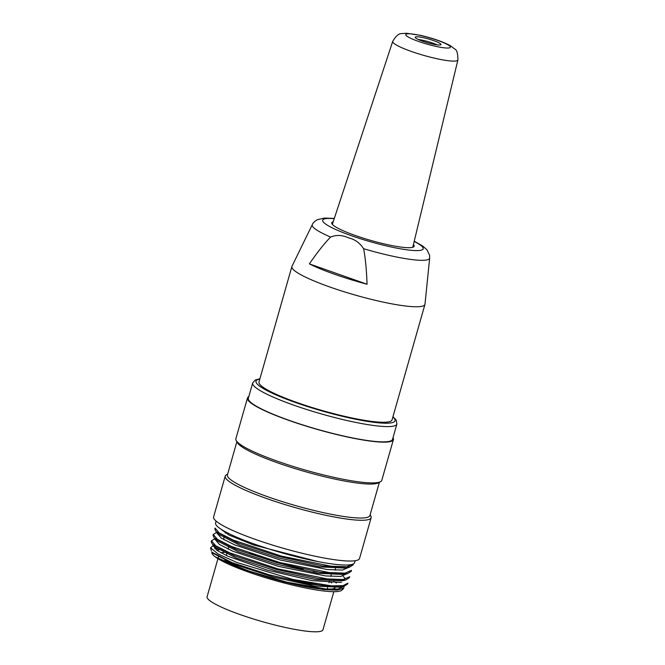 <?xml version="1.0" encoding="UTF-8"?>
<svg xmlns="http://www.w3.org/2000/svg" width="665" height="665" viewBox="0 0 665 665"><rect width="100%" height="100%" fill="white"/><g stroke="black" fill="none" stroke-linecap="round" stroke-linejoin="round"><path stroke-width="1" d="M331.893 223.748A42.843 6.259 -164.1 0 1 332.658 223.432M412.998 246.316A42.843 6.259 -164.1 0 1 413.48 246.989M413.422 244.554A42.843 6.259 -164.1 0 1 414.137 246.258A42.843 6.259 -164.1 0 1 371.22 240.539A42.843 6.259 -164.1 0 1 331.727 222.783A42.843 6.259 -164.1 0 1 333.223 221.711M367.055 284.238L309.366 263.889C317.429 252.185 324.512 243.232 330.605 237.048C336.382 234.712 342.392 234.994 348.618 237.904C354.861 239.325 359.848 242.925 363.589 248.685C365.368 257.646 366.523 269.5 367.055 284.238A66.816 9.767 -164.1 0 1 309.366 263.889M363.589 248.685A61.03 8.919 -164.1 0 0 429.673 258.028L424.993 304.163A69.177 10.108 -164.1 0 1 424.943 304.42A69.177 10.108 -164.1 0 1 355.65 295.194A69.177 10.108 -164.1 0 1 291.893 266.515A69.177 10.108 -164.1 0 1 291.985 266.274L312.317 224.595A61.03 8.919 -164.1 0 0 330.605 237.048M424.943 304.42L392.042 419.914A69.177 10.108 -164.1 0 1 297.097 402.549A69.177 10.108 -164.1 0 1 258.993 382.009L291.893 266.515M334.212 573.039L334.179 573.163A60.249 8.803 -164.1 0 1 313.107 571.094M303.273 569.157A60.249 8.803 -164.1 0 1 249.649 553.355M224.296 539.947A60.249 8.803 -164.1 0 1 223.789 538.16L223.872 537.885M335.035 570.163L335.468 568.642M335.775 567.577L336.025 566.68M217.945 558.675L207.098 596.754A60.249 8.803 15.9 0 0 262.633 621.725A60.249 8.803 15.9 0 0 322.982 629.763L333.83 591.684M227.206 552.249A60.249 8.803 15.9 0 0 224.695 552.299A60.249 8.803 15.9 0 0 221.054 552.864M225.46 560.57A60.249 8.803 15.9 0 0 287.779 582.756A60.249 8.803 15.9 0 0 334.828 587.785M335.127 586.804A60.249 8.803 15.9 0 0 334.886 586.023M331.752 582.922A60.249 8.803 15.9 0 0 329.35 581.351M219.076 549.93A67.838 9.917 15.9 0 0 218.087 549.972A67.838 9.917 15.9 0 0 216.549 550.096M211.902 552.216L211.969 551.975A67.838 9.917 15.9 0 0 211.902 552.216A67.838 9.917 15.9 0 0 215.136 556.78A67.838 9.917 15.9 0 0 283.398 582.798A67.838 9.917 15.9 0 0 341.91 590.129L343.639 588.475M342.425 589.099A67.838 9.917 15.9 0 0 341.469 586.937M341.328 586.779A67.838 9.917 15.9 0 0 340.505 585.948M336.415 582.981A67.838 9.917 15.9 0 0 333.788 581.443M331.586 580.271A67.838 9.917 15.9 0 0 329.906 579.414M223.432 549.997A67.838 9.917 15.9 0 0 221.162 549.922M353.024 564.926L349.399 567.245L322.276 565.957L279.325 556.53L238.269 543.13L216.075 531.618L214.837 528.999M351.494 570.404L351.236 571.302L347.587 573.621L320.455 572.332L277.505 562.889L236.466 549.498L214.271 537.985L213.008 535.367L213.249 534.461L217.53 539.398L231.561 546.489L279.508 562.457L329.109 572.548L345.06 573.147L351.461 570.387M213.906 539.29L211.478 540.845L215.693 545.757L229.791 552.873L277.746 568.841L327.296 578.924L343.223 579.506L349.657 576.763L349.424 577.669L345.758 579.971L318.643 578.691L275.734 569.265L234.712 555.89L212.509 544.377L211.196 541.742L211.428 540.828M347.587 584.028L343.963 586.355L339.99 586.887L310.306 584.202L269.45 574.893L232.085 562.657L212.434 552.499L213.423 553.496M213.432 545.333L210.589 547.819L218.153 554.045L236.848 562.474L292.866 579.439L331.461 585.848L343.074 585.657L347.87 583.139L347.612 584.036M215.751 532.914L213.249 534.461M215.086 528.101L219.334 533.031L233.415 540.13L281.345 556.098L330.946 566.189L346.831 566.771L353.306 564.028L353.057 564.934M292.866 579.439A71.404 10.432 15.9 0 0 339.99 586.887M343.14 586.555L338.219 589.049L325.983 589.032L286.607 582.099L242.833 569.232L215.136 556.78L241.844 569.107L284.08 581.933L323.838 589.597L336.889 590.146L343.572 588.409L344.162 586.306M213.631 546.223L216.923 550.362L228.037 556.289L267.23 570.113L312.342 580.661L341.436 582.424M215.443 539.847L219.566 544.535L232.875 551.252L278.419 566.372L325.584 575.923L340.63 576.447L346.764 573.82M217.33 533.505L221.32 538.16L234.753 544.901L280.214 559.996L327.388 569.548L342.433 570.063L348.635 567.436M219.118 527.885L229.117 535.117L253.382 544.918L318.045 561.609M345.501 568.126L319.541 566.879L278.834 557.96L239.824 545.258L218.868 534.369L216.067 531.601M343.705 574.502L317.87 573.288L276.948 564.302L238.112 551.651L217.098 540.761M341.835 580.861L316.033 579.639L275.235 570.703L236.216 558.001L215.277 547.129M340.131 587.237L314.337 586.04L273.44 577.079L234.604 564.435L213.448 553.504M214.87 548.725L217.073 548.6M218.253 549.406L218.087 549.972L217.937 549.215M355.185 560.72L354.653 562.582A72.294 10.565 -164.1 0 1 255.418 544.436A72.294 10.565 -164.1 0 1 215.593 522.973L216.117 521.111M252.683 382.965L248.328 398.252A74.979 10.956 15.9 0 0 317.438 429.332A74.979 10.956 15.9 0 0 392.541 439.332L396.897 424.046A74.979 10.956 -164.1 0 1 321.777 414.046A74.979 10.956 -164.1 0 1 252.683 382.965L255.285 380.006L259.907 378.784M248.793 396.623A75.868 11.089 15.9 0 0 247.471 398.011A75.868 11.089 15.9 0 0 317.404 429.457A75.868 11.089 15.9 0 0 393.406 439.582A75.868 11.089 15.9 0 0 393.007 437.703M247.471 398.011L235.859 438.767A75.868 11.089 15.9 0 0 236.216 440.571A75.868 11.089 15.9 0 0 305.792 470.221A75.868 11.089 15.9 0 0 380.546 481.684A75.868 11.089 15.9 0 0 381.793 480.338L393.406 439.582M236.216 440.571L237.438 442.715A74.081 10.823 15.9 0 0 305.376 471.668A74.081 10.823 15.9 0 0 378.368 482.865L380.546 481.684M236.873 441.735L227.422 474.926A74.081 10.823 15.9 0 0 295.701 505.633A74.081 10.823 15.9 0 0 369.915 515.516L379.374 482.325M227.638 474.153L226.466 474.785A75.868 11.089 15.9 0 0 225.219 476.132A75.868 11.089 15.9 0 0 295.144 507.586A75.868 11.089 15.9 0 0 371.145 517.702A75.868 11.089 15.9 0 0 370.796 515.899L370.139 514.743M225.219 476.132L213.606 516.896A75.868 11.089 15.9 0 0 283.531 548.342A75.868 11.089 15.9 0 0 359.541 558.467L371.145 517.702M439.74 45.012A13.391 1.953 15.9 0 0 440.962 44.572A13.391 1.953 15.9 0 0 428.617 39.019A13.391 1.953 15.9 0 0 415.209 37.232A13.391 1.953 15.9 0 0 425.002 42.02A13.391 1.953 15.9 0 0 439.74 45.012M418.243 39.476A13.391 1.953 -164.1 0 1 437.196 44.871M414.17 241.453A52.244 7.631 -164.1 0 1 408.393 250.007A52.244 7.631 -164.1 0 1 343.938 232.933A52.244 7.631 -164.1 0 1 327.454 218.477A52.244 7.631 -164.1 0 1 334.221 218.685M259.832 379.058A72.294 10.565 15.9 0 0 322.625 411.12A72.294 10.565 15.9 0 0 392.89 416.955M448.268 48.021A23.184 3.392 15.9 0 0 426.24 36.883A23.184 3.392 15.9 0 0 409.74 37.805A23.184 3.392 15.9 0 0 448.268 48.021M454.802 61.08A33.89 4.954 -164.1 0 1 417.404 53.474A33.89 4.954 -164.1 0 1 392.716 41.363C395.924 35.893 398.95 33.308 401.793 33.607L406.49 33.25L420.596 35.361C433.206 38.329 443.173 41.804 450.504 45.794L454.802 49.085C456.847 49.833 457.877 53.449 457.902 59.933A33.89 4.954 -164.1 0 1 454.802 61.08M334.304 218.453L324.537 218.062L317.396 219.658C314.612 221.287 312.916 222.933 312.317 224.595M429.673 258.028L429.565 255.185L426.972 249.799L422.624 245.95L414.228 241.22M225.576 531.892L225.244 533.064M224.421 535.957L224.163 536.855M229.142 545.441L228.885 546.339M228.536 547.578L228.095 549.124M227.33 551.8L227.073 552.698M226.715 553.945L226.283 555.483M225.078 559.722L224.92 560.246M331.669 573.213L331.519 573.737M331.203 574.843L330.763 576.405M329.965 579.198L329.707 580.104M329.391 581.227L328.951 582.756M328.153 585.574L327.978 586.173M327.579 587.577L327.138 589.124M334.503 589.331L334.944 587.785M217.987 558.55L218.419 557.012M215.061 528.093L214.803 528.991M345.368 578.625L343.19 576.455M213.881 539.273L215.244 538.958M215.917 538.808L216.474 538.675M215.693 532.906L217.064 532.59M217.646 532.457L218.286 532.308M214.014 545.192L214.654 545.051M345.559 568.143L349.399 567.253M343.747 574.51L347.587 573.621M217.048 540.753L214.255 537.977M341.926 580.877L345.767 579.996M215.236 547.12L212.443 544.344M340.114 587.253L343.955 586.364M348.643 567.403L348.901 566.48M213.606 546.214L213.764 545.666M215.427 539.847L215.576 539.29M217.239 533.48L217.397 532.923M211.345 550.928L210.547 547.827M396.897 424.046L396.257 420.164L392.965 416.689M392.716 41.363L332.342 224.379M457.902 59.933L412.766 247.289"/></g></svg>
